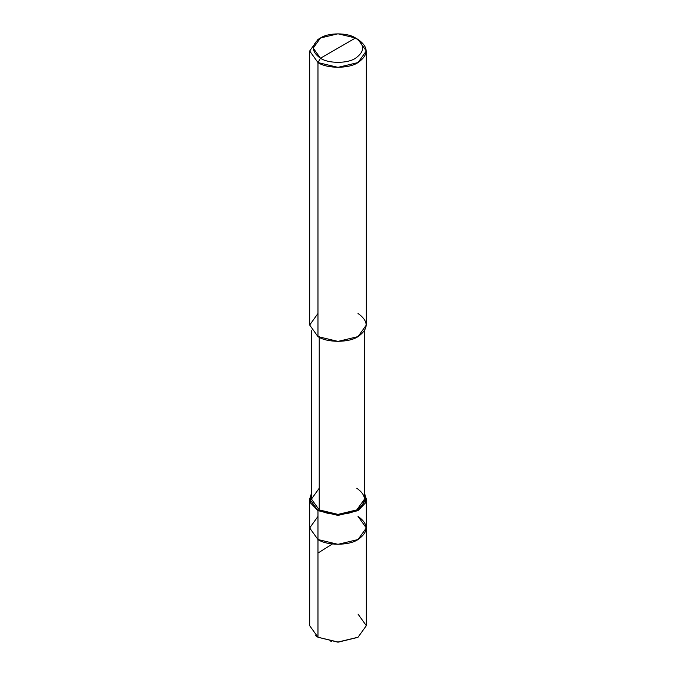 <?xml version="1.0" encoding="UTF-8"?>
<svg xmlns="http://www.w3.org/2000/svg" width="676" height="676" viewBox="0 0 676 676"><rect width="100%" height="100%" fill="white"/><g stroke="black" fill="none" stroke-linecap="round" stroke-linejoin="round"><path stroke-width="1.01" d="M358.026 516.405C368.834 524.12 368.834 531.826 358.026 539.533C349.01 545.769 326.99 545.769 317.974 539.533L317.974 510.625L317.974 539.533L309.676 527.973L317.974 539.533L338 544.324L358.026 539.533L366.324 527.973L366.324 625.68L358.026 637.24L338 642.031L317.974 637.24L338 642.2L357.773 637.383L338 642.2L317.974 637.24L317.974 539.533L309.676 527.973L317.974 516.405L309.676 527.973L317.974 539.533L338 544.324L358.026 539.533L366.324 527.973L358.026 516.405C368.834 524.12 368.834 531.826 358.026 539.533C349.01 545.769 326.99 545.769 317.974 539.533L317.974 637.24L338 642.031L358.026 637.24L366.324 625.68L358.026 614.112M315.278 635.44L317.974 637.24L309.676 625.68L309.676 499.065L317.974 510.625L338 515.416L358.026 510.625L366.324 499.065L364.55 493.37L365.555 502.851L358.026 510.625L338 515.416L317.974 510.625L319.224 509.907C327.674 515.754 348.326 515.754 356.776 509.907C366.907 502.674 366.907 495.449 356.776 488.224M320.475 58.229C311.019 51.477 311.019 44.734 320.475 37.991C328.359 32.532 347.641 32.532 355.525 37.991L320.475 58.229C328.359 63.688 347.641 63.688 355.525 58.229C364.981 51.477 364.981 44.734 355.525 37.991L358.026 39.436C368.834 47.143 368.834 54.857 358.026 62.564C349.01 68.8 326.99 68.8 317.974 62.564L338 67.355L358.026 62.564L366.324 50.996L358.026 39.436L355.525 37.991C364.981 44.734 364.981 51.477 355.525 58.229C347.641 63.688 328.359 63.688 320.475 58.229L355.525 37.991L338 33.8L320.475 37.991L313.216 48.106L320.475 58.229L317.974 62.564L320.475 58.229M364.55 330.733L364.55 499.065L356.776 509.907L338 514.394L319.224 509.907L319.224 336.462L319.224 509.907L317.974 510.625L310.445 502.851L311.45 493.37L309.676 499.065M366.324 50.996L366.324 325.038L358.026 336.606L338 341.397L317.974 336.606C326.99 342.842 349.01 342.842 358.026 336.606C368.834 328.899 368.834 321.185 358.026 313.478M317.974 313.478L309.676 325.038L317.974 336.606L317.974 62.564L317.974 336.606L309.676 325.038L309.676 50.996L317.974 62.564L309.676 50.996L317.974 39.436L309.676 50.996M319.224 488.224L311.45 499.065L319.224 509.907L311.45 499.065L311.45 330.733M330.91 641.507L331.358 641.575M317.974 553.061L332.355 543.994M357.528 637.527L358.026 637.24M318.472 637.527L317.974 637.24M366.324 527.973L366.324 499.065M358.026 39.436L355.525 37.991M317.974 39.436L320.475 37.991"/></g></svg>
